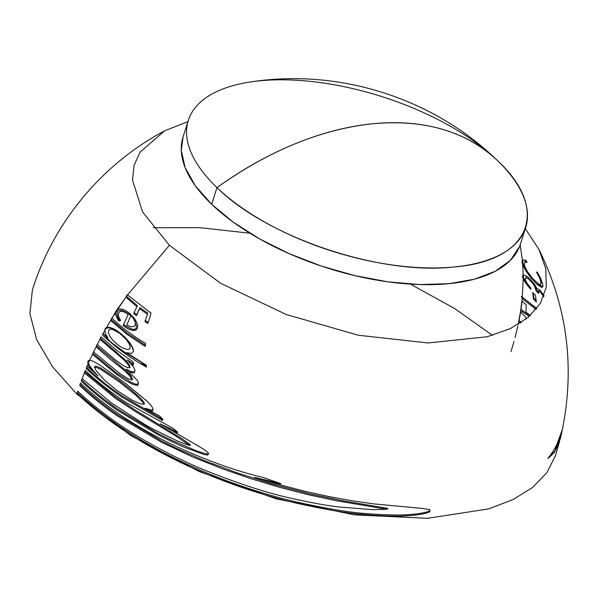 <?xml version="1.0" encoding="UTF-8"?>
<svg xmlns="http://www.w3.org/2000/svg" width="598" height="598" viewBox="0 0 598 598"><rect width="100%" height="100%" fill="white"/><g stroke="black" fill="none" stroke-linecap="round" stroke-linejoin="round"><path stroke-width="0.9" d="M88.332 363.173L88.108 360.736L89.678 360.101L88.332 363.173L89.678 360.101L93.744 361.543L99.739 364.989L125.393 383.266L147.669 401.707L151.63 406.035L153.245 409.391L151.78 410.131L145.105 408.262L159.464 415.916L162.933 419.415L122.508 396.1C109.217 387.168 97.227 377.6 86.538 367.396L87.099 366.058L98.05 375.903C92.555 370.042 89.319 365.797 88.332 363.173M562.053 430.769L562.232 429.67M560.954 436.129L560.214 439.096L554.974 451.056L547.888 458.546C555.407 448.799 560.251 439.067 562.426 429.342L555.31 448.747L560.954 436.129L561.836 431.958M563.039 426.755L562.905 427.398M560.849 436.204L560.543 437.706M523.056 297.654L536.712 308.665M522.824 275.237L523.542 277.906L523.534 275.02L523.542 277.906L527.346 283.691M538.805 291.405L539.112 290.329L540.293 290.516M533.76 283.175L535.494 286.352L536.511 289.761L538.888 292.355M525.649 277.935L526.292 276.702L528.079 277.24M522.383 260.093L523.115 264.107L522.779 259.824L523.115 264.107L527.817 272.142M524.648 263.172L525.044 261.326L526.756 261.109M539.688 276.283L541.22 280.552L541.115 283.527M537.452 283.288L540.988 286.046L542.565 286.39L543.111 285.859M497.073 160.182A176.978 81.178 17.6 0 0 496.729 159.853C432.354 97.885 339.275 68.359 250.951 81.889A176.978 81.178 17.6 0 0 216.977 187.585A294.089 190.994 -46.2 0 1 372.935 123.726A294.089 190.994 -46.2 0 1 497.073 160.182A176.978 81.178 -162.4 0 1 525.717 227.397A176.978 81.178 -162.4 0 1 396.07 265.497A176.978 81.178 -162.4 0 1 216.977 187.585A176.978 81.178 -162.4 0 1 188.333 120.37A176.978 81.178 -162.4 0 1 317.979 82.27A176.978 81.178 -162.4 0 1 497.073 160.182C465.924 131.276 424.55 119.129 372.935 123.726C321.021 129.258 269.04 150.539 216.977 187.585L211.677 204.299L216.977 187.585C266.985 237.503 380.724 275.558 454.218 266.955C530.396 260.915 550.937 209.726 497.073 160.182M188.333 120.37L183.025 137.084A176.978 81.178 17.6 0 0 211.677 204.299A176.978 81.178 17.6 0 0 390.771 282.211A176.978 81.178 17.6 0 0 520.417 244.111L525.717 227.397M532.736 292.474L535.464 295.345L536.361 302.065L533.409 298.918L532.736 292.474M559.541 441.474L555.422 455.781L546.849 472.712L532.639 487.415L513.106 499.562L488.693 508.891L427.488 518.317L354.45 514.841L276.044 498.784L199.224 471.568L130.79 435.598L76.813 394.06L76.97 393.589C147.676 459.668 245.778 491.332 295.442 502.94C326.336 509.795 349.972 513.727 366.35 514.729C384.35 516.111 397.745 516.478 406.543 515.82C415.655 515.282 422.532 514.28 427.174 512.837C429.648 512.067 430.328 511.395 429.222 510.812M557.919 443.41L557.882 443.791M557.545 446.542L557.463 447.072M549.211 457.507L554.615 452.17L559.354 442.042M187.929 121.626L164.667 130.827L140.067 152.116L134.064 165.347L132.472 179.931L142.541 211.894L169.413 245.277L127.509 294.978L169.413 245.277L220.49 283.205L286.128 314.466L358.307 335.231L428.205 342.968L487.288 336.734L510.438 328.549L528.326 317.284L540.405 303.291L546.303 286.995L545.839 268.913L539.03 249.583C566.919 306.348 574.805 365.774 562.688 427.869L560.924 434.544M556.185 447.483L560.52 436.562M562.18 430.276L562.554 428.519M560.595 437.243L559.975 439.575M520.402 323.07L518.705 321.799L518.1 324.789L520.462 311.924L525.919 317.284L525.896 319.235M529.26 316.484L520.664 310.624L520.462 311.924L521.934 300.787L526.173 304.92L526.016 312.32L530.516 315.348M536.04 309.51L522.861 299.045L522.226 297.946L521.934 300.787L522.226 297.946L521.277 296.309L536.825 308.523M543.829 296.84L540.323 291.936L538.768 291.435L538.536 293.469L536.152 290.882L534.694 286.494L532.878 283.519L527.937 278.481L525.552 278.025L525.395 279.782L526.883 282.989L530.732 287.982L530.867 289.425C527.107 285.171 524.543 281.703 523.183 279.019L522.301 297.086L523.183 279.019L522.473 276.351L523.168 275.028C524.865 274.871 527.294 276.306 530.441 279.341L534.679 284.543L536.884 288.423L539.583 289.858L544.045 295.659M522.764 265.228L523.168 275.028L522.764 265.228L521.994 262.066L522.353 260.123L525.702 260.1L527.077 262.44L524.865 262.305L524.289 264.286L525.089 267.186L527.227 271.238L532.489 278.332L539.172 284.543L540.756 284.648L540.861 281.665L539.344 277.42L536.526 272.24L537.198 272.008L540.629 278.264L542.528 283.504L542.887 286.494L541.795 287.541L537.109 284.416L530.523 277.233L526.532 271.948L522.764 265.228M520.178 244.821L522.353 260.123L520.178 244.821M539.03 249.583L525.321 228.653M149.851 316.82L150.681 314.264M145.643 319.384L144.948 321.619L147.893 323.488L148.199 322.344M134.191 312.627L133.713 313.651L136.441 315.707L139.558 308.725L147.414 314.212M126.888 295.846L116.348 310.571L112.035 318.233L115.616 312.522L116.154 316.29L118.718 320.894L120.594 320.64L118.344 315.946L118.755 312.575L120.168 311.423L122.433 311.364L125.236 312.395L128.211 314.399L123.106 325.491L129.534 329.498L133.862 330.515L135.701 330.208L137.652 327.906L137.57 324.333L134.139 318.076L129.422 313.262C124.519 309.42 120.617 308.09 117.724 309.271L125.916 297.221L137.039 306.811M111.475 319.145L106.526 327.48L105.226 328.601L104.755 330.589L102.37 334.873C113.493 345.48 126.178 355.048 140.425 363.577L146.532 367.12L146.166 365.057L126.559 352.685L131.672 353.455L133.496 351.123L133.279 349.157L129.788 342.744L125.752 337.997L120.871 333.594C114.652 328.736 109.868 326.695 106.526 327.48L110.645 320.513L126.858 334.215L145.127 346.406L145.232 344.553M131.052 363.823L133.167 365.191L132.988 363.21M129.407 372.128L133.698 373.055L134.341 372.718L134.647 371.321M93.101 352.999L89.812 360.108L92.466 354.345L116.722 374.505L124.907 380.066L132.532 384.26L137.316 385.463L138.131 384.82L137.996 383.535M149.717 410.998L152.453 411.065L152.796 409.652M86.747 367.172L86.187 368.51C96.876 378.713 108.866 388.281 122.156 397.214L162.581 420.529L160.002 417.957M173.181 431.405L177.352 433.303L173.607 430.328M81.754 379.752L81.261 381.083C92.025 391.354 104.059 401.079 117.372 410.265L157.76 434.596C168.143 439.971 177.135 444.247 184.752 447.416L203.94 454.458L207.865 455.063L208.067 453.964M276.582 483.969L280.641 484.829L270.588 481.427M511.013 351.587L514.011 341.503M77.396 392.266L76.813 394.06L52.504 366.753L36.68 339.649L29.9 313.718L32.404 289.866C53.551 222.306 102.109 163.927 164.667 130.827M153.297 227.718L199.769 227.659L249.882 233.205M410.378 284.117L454.525 308.471L492.46 335.306M80.162 384.118L79.691 385.448C91.188 396.414 104.089 406.782 118.389 416.552L161.438 442.199L192.833 457.051L223.301 469.131L250.898 478.677L279.819 487.392L308.792 494.823L336.891 500.818L386.487 509.227M84.931 371.567L82.158 378.684L84.4 372.898L115.414 398.298L134.901 411.2L176.335 436.398L189.581 445.353M88.19 361.678L87.757 361.857L87.981 364.287L87.181 366.14L87.981 364.287L91.995 370.611M96.779 345.495L93.58 352.005L96.106 346.84L110.211 359.181L123.637 369.908L129.317 375.432L132.151 379.752M100.696 337.967L97.28 344.515L99.971 339.32L123.793 359.772L127.942 364.354L129.781 367.882M515.08 337.571L517.816 326.104M105.502 333.759L107.767 337.818L103.11 333.52L104.755 330.589L105.502 333.759M520.484 243.879L519.475 246.727L510.341 260.377L495.114 271.35L474.371 279.214L448.919 283.676L419.729 284.558L387.93 281.83L354.734 275.603L321.425 266.103L289.275 253.702L259.532 238.879L233.332 222.194L211.677 204.299L195.404 185.881L185.141 167.634L181.276 150.277L183.093 136.882M533.267 293.027L533.76 297.804L536.129 300.316M522.144 300.988L521.015 309.51L530.12 315.714M520.611 312.066L519.064 320.685L521.389 322.434M339.103 507.014L372.629 509.638L385.62 509.332L387.967 508.853L387.399 508.322L342.355 500.675L309.383 493.761L273.181 484.298L237.421 472.936L204.606 460.699L177.651 448.934L161.789 441.085L118.74 415.438C104.441 405.668 91.546 395.3 80.05 384.335L80.513 383.004C94.372 396.182 110.084 408.404 127.666 419.676C144.679 430.515 161.826 439.896 179.108 447.827C210.115 461.753 237.989 471.59 262.739 477.339L280.993 483.715L254.711 477.398L273.697 483.154L305.369 491.429L330.41 496.871L351.826 500.728L373.705 503.875L422.883 508.464L429.566 509.69C430.687 510.273 430.007 510.954 427.533 511.724C422.883 513.166 416.006 514.16 406.902 514.706C398.104 515.364 384.701 514.998 366.701 513.615C350.331 512.613 326.695 508.681 295.793 501.827C246.137 490.218 148.035 458.554 77.321 392.475L77.747 391.152C95.979 408.367 116.819 423.93 140.283 437.841C162.305 450.787 183.698 461.529 204.464 470.05C239.058 483.932 268.465 493.447 292.676 498.597C310.766 502.686 326.239 505.489 339.103 507.014M111.819 403.261L145.247 424.722L153.499 429.289L176.851 440.748L187.48 444.845L190.321 445.368L190.478 444.867L181.306 438.185L135.253 410.086L115.765 397.184L84.752 371.784L85.29 370.446C97.474 382.062 111.25 392.849 126.612 402.798L172.575 428.071L177.711 432.19L160.204 423.84L200.427 447.252L207.371 451.879L208.769 453.605L206.759 453.875L204.299 453.351L196.353 450.78L172.127 440.472L158.111 433.483L117.724 409.152C104.411 399.965 92.376 390.24 81.612 379.969L82.105 378.639L111.819 403.261M118.165 379.655L101.212 368.308L96.547 366.268L95.187 366.193L94.581 366.836L95.852 370.282L104.792 380.44L118.03 391.234L132.188 400.197L140.395 403.882L144.178 404.173L144.312 403.164L143.468 401.557L139.409 397.005L128.809 387.855L118.165 379.655M94.447 367.546L96.196 367.381L100.86 369.422L119.959 382.361L135.993 395.293L143.116 402.671L143.969 404.315M93.452 351.886L119.764 373.488L128.249 378.788L131.224 379.82L132.509 379.409L131.164 376.135L125.647 370.282L96.457 345.726L97.13 344.381L115.332 359.899L123.016 365.356L127.621 367.718L129.983 367.628L129.572 365.206L126.447 361.013L100.329 338.206L101.047 336.853L116.318 350.032L133.339 362.096L133.518 364.077L127.262 359.929L133.459 366.873L134.999 370.207L134.7 371.59L131.747 371.747L126.058 369.153L136.83 379.835L138.355 382.421L138.228 384.125L135.783 384.185L131.156 382.339L117.073 373.391L92.817 353.231L93.452 351.886M130.11 346.317L129.886 348.567L129.161 349.239L127.247 349.479L122.254 347.744L117.44 344.523L112.977 340.411L109.83 336.226L108.417 332.765L108.701 330.171L110.167 329.289L112.955 329.61L119.622 333.258L126.23 339.485L128.869 343.185L130.11 346.317M111.826 318.031C121.7 327.457 132.95 335.919 145.583 343.439L145.478 345.293L127.21 333.101L110.996 319.399L111.826 318.031M133.735 318.906L135.41 323.107L135.245 324.961L134.438 326.216L131.283 326.904L126.836 325.013L130.895 315.385L133.735 318.906M127.247 294.732L151.055 313.158L148.244 322.374L145.299 320.506L147.773 313.098L139.91 307.604L136.793 314.593L134.072 312.53L137.391 305.69L126.268 296.107L127.247 294.732M105.876 328.616L104.755 330.447L105.226 328.601L106.526 327.48L105.876 328.616L106.526 327.48C109.868 326.695 114.652 328.736 120.871 333.594L125.752 337.997L129.788 342.744L132.547 347.199L133.496 350.802L132.091 347.049L129.504 342.766L125.7 338.206L121.05 333.908L116.184 330.5L111.744 328.362L108.208 327.726L105.876 328.616M124.638 352.229L146.166 365.057L146.316 365.931L141.322 363.517L140.425 363.577C126.178 355.048 113.493 345.48 102.37 334.873L103.11 333.52L110.309 341.637L124.638 352.229M130.85 315.497L124.795 311.61L121.566 310.332L118.905 310.235L117.38 311.648L117.021 314.092L117.686 317.194L119.637 320.775L118.718 320.894C116.363 317.224 115.324 314.428 115.616 312.522L117.724 309.271L115.616 312.522L116.348 310.571L117.724 309.271C120.617 308.09 124.519 309.42 129.422 313.262L135.402 319.84L137.57 324.333L137.652 327.906L135.701 330.208L131.545 330.178L127.411 328.452L123.106 325.491L123.502 324.565L131.254 328.915L134.483 329.416L136.195 328.13L136.434 325.686L134.042 319.384M562.344 429.536L562.195 430.231M561.574 433.042L560.535 437.497"/></g></svg>
